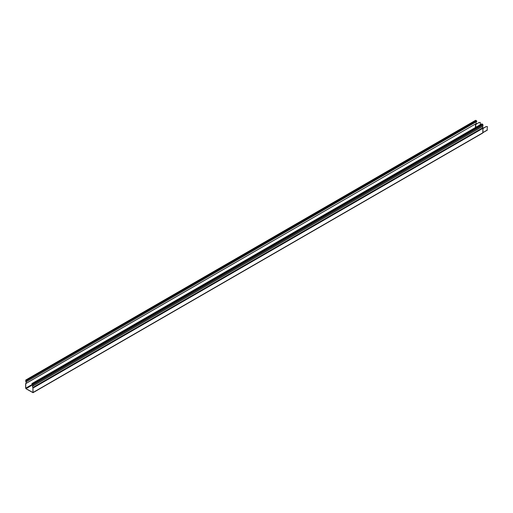 <?xml version="1.0" encoding="UTF-8"?>
<svg xmlns="http://www.w3.org/2000/svg" width="513" height="513" viewBox="0 0 513 513"><rect width="100%" height="100%" fill="white"/><g stroke="black" fill="none" stroke-linecap="round" stroke-linejoin="round"><path stroke-width="0.77" d="M26.041 388.668L32.973 392.567L32.903 387.527A1.186 0.686 -120 0 1 32.704 385.872A1.186 0.686 -120 0 1 32.928 385.821L33.056 384.532L31.953 383.711L32.12 384.526L25.74 388.149L26.041 388.668L33.056 384.615M26.182 383.153L25.65 383.647L25.65 388.097L26.041 388.771L33.031 392.682L32.941 387.462A1.058 0.609 -120 0 1 32.768 385.988A1.058 0.609 -120 0 1 32.973 385.936L32.832 384.038L31.889 383.602L32.043 384.532M482.868 128.526L483.426 128.173M487.126 130.135L487.35 126.525L486.048 126.634A0.635 0.366 120 0 0 485.888 126.692L483.458 128.122M486.048 126.634L487.35 126.525M486.138 126.685A0.635 0.366 120 0 0 485.978 126.743L483.547 128.173M482.945 132.611L482.951 128.577L483.515 128.231M26.753 381.48L476.827 121.459L26.753 381.48L26.682 380.595L25.804 380.159L25.868 381.743L26.804 381.197M26.958 381.191L26.682 380.486L25.74 380.05L25.83 381.813A1.058 0.609 -120 0 1 26.028 383.32A1.058 0.609 -120 0 1 25.855 383.371L25.765 383.397M476.827 121.459L476.551 120.76L26.682 380.486M475.519 120.523L476.551 120.76M475.769 123.755A1.186 0.686 -120 0 0 475.961 123.704A1.186 0.686 -120 0 0 475.872 122.184M475.615 123.902L25.9 383.487A1.186 0.686 -120 0 0 26.092 383.429A1.186 0.686 -120 0 0 25.868 381.743M475.461 124.056L475.602 127.429M25.74 383.698L25.74 388.149M475.461 124.454L478.898 122.658A0.635 0.366 120 0 1 479.059 122.601L480.181 122.389L478.969 122.549A0.635 0.366 120 0 0 478.809 122.607L476.346 124.088M475.872 127.269L475.602 124.524M475.872 124.492L476.436 124.14M480.271 124.73L480.271 122.44M482.605 127.423L483.618 128.006M482.951 128.577L482.81 127.731L32.941 387.462M482.47 126.448A1.058 0.609 -120 0 0 482.81 127.731M33.114 385.853L483.015 125.98L33.146 385.712M481.669 124.069L482.701 124.306L483.015 125.98M32.813 384.128L32.12 384.526M482.945 132.553L487.35 130.007M475.833 120.343L25.964 380.075M26.862 380.787L25.74 381.435M475.461 124.544L475.461 127.506M475.596 127.429L475.596 124.524M482.868 132.79L482.868 128.821M482.515 133.027L482.945 132.681L482.925 128.769M482.868 132.784L33.146 392.426M482.868 128.333L33.146 387.975M483.015 124.851L33.146 384.583M482.701 124.306L32.832 384.038M481.983 123.889L32.114 383.621M32.255 383.807L31.921 384M475.609 120.318L25.74 380.05M475.961 123.704L26.092 383.429M487.286 130.148L482.945 132.655M482.945 128.712L482.752 133.034L33.031 392.682M482.925 126.185L33.056 385.917M33.056 385.673L32.704 385.872M481.758 123.87L31.889 383.602"/></g></svg>
